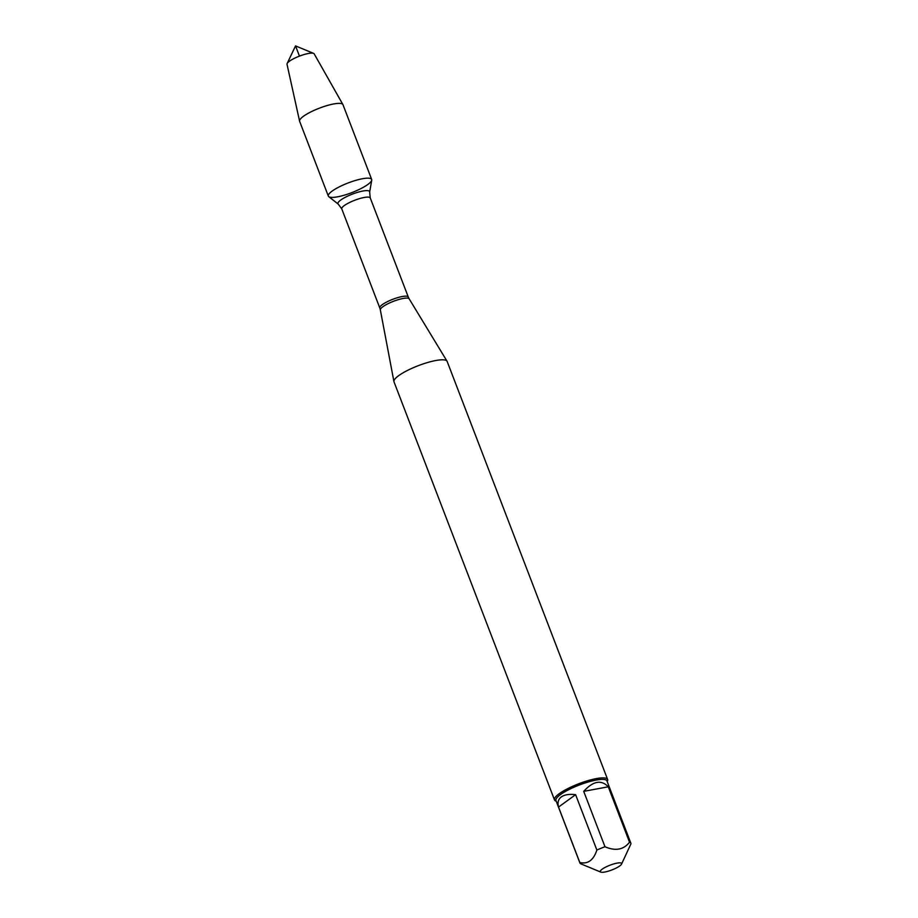 <?xml version="1.0" encoding="UTF-8"?>
<svg xmlns="http://www.w3.org/2000/svg" width="918" height="918" viewBox="0 0 918 918"><rect width="100%" height="100%" fill="white"/><g stroke="black" fill="none" stroke-linecap="round" stroke-linejoin="round"><path stroke-width="1.38" d="M607.624 779.485L447.135 361.405A28.458 6.357 159 0 0 447.02 361.176A28.458 6.357 159 0 0 426.927 362.713A28.458 6.357 159 0 0 398.676 375.657A28.458 6.357 159 0 0 393.925 381.555A28.458 6.357 159 0 0 393.994 381.808L554.483 799.888A28.458 6.357 -21 0 1 559.154 793.749A28.458 6.357 -21 0 1 587.933 780.644A28.458 6.357 -21 0 1 607.624 779.485A28.458 6.357 -21 0 1 607.441 781.115L607.211 781.597M371.733 180.18A23.214 5.187 159 0 0 348.151 182.946A23.214 5.187 159 0 0 328.77 196.67L338.26 204.129A16.96 3.787 -21 0 1 352.432 194.1A16.96 3.787 -21 0 1 369.656 192.069L371.733 180.18M556.205 801.173L555.711 800.978A28.458 6.357 -21 0 1 554.483 799.888M602.162 869.197A11.429 2.547 159 0 0 600.774 872.1A11.429 2.547 159 0 0 611.858 869.954A11.429 2.547 159 0 0 621.543 864.125A11.429 2.547 159 0 0 621.658 863.643A11.429 2.547 159 0 0 614.062 863.838A11.429 2.547 159 0 0 602.162 869.197M621.543 864.125L630.987 843.734A27.322 6.105 159 0 0 630.907 843.321A27.322 6.105 159 0 0 629.53 842.196C623.666 849.758 615.485 851.284 604.973 846.752A27.322 6.105 159 0 0 596.872 850.057C593.51 860.246 587.818 864.389 579.797 862.484A27.322 6.105 159 0 0 579.889 862.897A27.322 6.105 159 0 0 581.071 863.941A27.322 6.105 159 0 0 581.255 864.01M608.267 786.806C601.347 779.485 593.154 781 583.71 791.35L608.267 786.806L629.53 842.196M583.71 791.35L604.973 846.752M575.609 794.655C569.275 793.932 564.501 794.678 561.311 796.927C558.236 799.245 557.318 802.63 558.534 807.083L575.609 794.655L596.872 850.057M558.534 807.083L579.797 862.484M579.889 862.897L555.952 800.519A27.322 6.105 -21 0 1 560.428 794.621A27.322 6.105 -21 0 1 588.059 782.044A27.322 6.105 -21 0 1 606.959 780.931L630.907 843.321M332.144 191.093A23.214 5.187 159 0 0 328.334 196.108A23.214 5.187 159 0 0 351.858 192.619A23.214 5.187 159 0 0 371.675 179.469A23.214 5.187 159 0 0 355.622 180.41A23.214 5.187 159 0 0 332.144 191.093M328.334 196.108L299.624 121.302A23.214 5.187 -21 0 1 299.578 121.142A23.214 5.187 -21 0 1 303.433 116.299A23.214 5.187 -21 0 1 326.544 105.719A23.214 5.187 -21 0 1 342.884 104.514A23.214 5.187 -21 0 1 342.965 104.663L371.675 179.469M342.884 104.514L314.163 53.829A14.55 3.247 159 0 0 313.577 53.37A14.55 3.247 159 0 0 302.596 55A14.55 3.247 159 0 0 289.434 61.219A14.55 3.247 159 0 0 287.139 63.526A14.55 3.247 159 0 0 287.013 64.249L299.578 121.142M299.463 56.113L295.539 45.9L287.139 63.526M380.339 309.894L379.788 307.955A15.262 3.408 -21 0 1 392.812 299.302A15.262 3.408 -21 0 1 408.281 297.007L409.164 298.832A15.457 3.454 159 0 0 398.251 299.67A15.457 3.454 159 0 0 382.909 306.692A15.457 3.454 159 0 0 380.339 309.894L393.925 381.555M408.281 297.007L370.252 197.944A15.262 3.408 159 0 0 354.784 200.239A15.262 3.408 159 0 0 341.76 208.879L338.26 204.129M409.164 298.832L447.02 361.176M379.788 307.955L341.76 208.879M370.252 197.944L369.656 192.069M600.774 872.1L581.071 863.941M295.539 45.9L313.577 53.37"/></g></svg>
